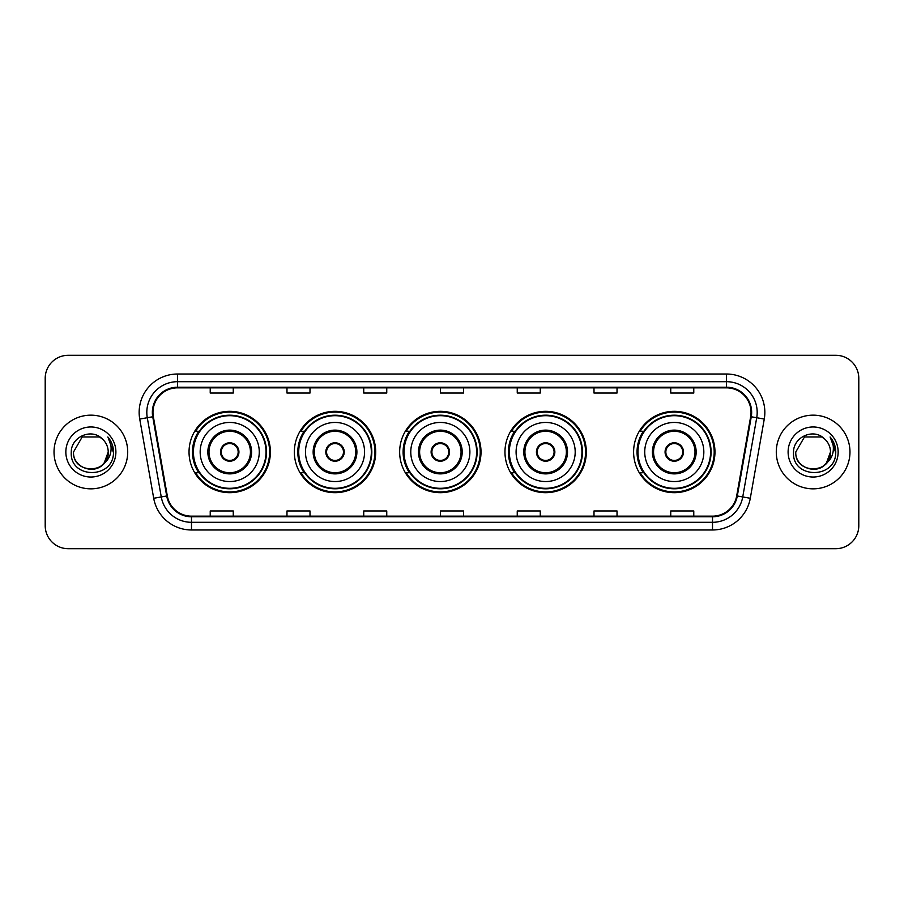 <?xml version="1.0" encoding="UTF-8"?>
<svg xmlns="http://www.w3.org/2000/svg" width="904" height="904" viewBox="0 0 904 904"><rect width="100%" height="100%" fill="white"/><g stroke="black" fill="none" stroke-linecap="round" stroke-linejoin="round"><path stroke-width="1.36" d="M633.602 452A40.68 40.68 0 0 0 674.282 492.68A40.68 40.68 0 0 0 714.962 452A40.68 40.68 0 0 0 674.282 411.32A40.68 40.68 0 0 0 633.602 452M504.963 452A40.68 40.68 0 0 0 545.643 492.68A40.68 40.68 0 0 0 586.323 452A40.68 40.68 0 0 0 545.643 411.32A40.68 40.68 0 0 0 504.963 452M399.658 452A40.68 40.68 0 0 0 440.338 492.68A40.68 40.68 0 0 0 481.018 452A40.68 40.68 0 0 0 440.338 411.32A40.68 40.68 0 0 0 399.658 452M294.342 452A40.68 40.68 0 0 0 335.022 492.68A40.68 40.68 0 0 0 375.702 452A40.68 40.68 0 0 0 335.022 411.32A40.68 40.68 0 0 0 294.342 452M189.038 452A40.68 40.68 0 0 0 229.718 492.68A40.68 40.68 0 0 0 270.398 452A40.68 40.68 0 0 0 229.718 411.32A40.68 40.68 0 0 0 189.038 452M198.79 472.724A37.222 37.222 0 0 1 198.79 431.276M304.106 472.724A37.222 37.222 0 0 1 304.106 431.276M409.41 472.724A37.222 37.222 0 0 1 409.41 431.276M514.715 472.724A37.222 37.222 0 0 1 514.715 431.276M643.354 472.724A37.222 37.222 0 0 1 643.354 431.276M45.2 378.313L45.2 525.687A23.029 23.029 0 0 0 68.229 548.705L835.771 548.705A23.029 23.029 0 0 0 858.8 525.687L858.8 378.313A23.029 23.029 0 0 0 835.771 355.295L68.229 355.295A23.029 23.029 0 0 0 45.2 378.313L45.2 525.687M54.025 452A36.838 36.838 0 0 0 90.875 488.838A36.838 36.838 0 0 0 127.713 452A36.838 36.838 0 0 0 90.875 415.162A36.838 36.838 0 0 0 54.025 452A36.838 36.838 0 0 0 90.875 488.838A36.838 36.838 0 0 0 127.713 452A36.838 36.838 0 0 0 90.875 415.162A36.838 36.838 0 0 0 54.025 452M776.287 452A36.838 36.838 0 0 0 813.125 488.838A36.838 36.838 0 0 0 849.975 452A36.838 36.838 0 0 0 813.125 415.162A36.838 36.838 0 0 0 776.287 452A36.838 36.838 0 0 0 813.125 488.838A36.838 36.838 0 0 0 849.975 452A36.838 36.838 0 0 0 813.125 415.162A36.838 36.838 0 0 0 776.287 452M152.968 412.393A24.566 24.566 0 0 1 177.523 387.839L726.477 387.839A24.566 24.566 0 0 1 750.659 416.665L736.692 495.867A24.566 24.566 0 0 1 712.51 516.161L191.49 516.161A24.566 24.566 0 0 1 167.308 495.867L153.341 416.665A24.566 24.566 0 0 1 152.968 412.393M152.347 412.393A25.176 25.176 0 0 0 152.731 416.767L166.698 495.98A25.176 25.176 0 0 0 191.49 516.783L712.51 516.783A25.176 25.176 0 0 0 737.302 495.98L751.269 416.767A25.176 25.176 0 0 0 726.477 387.217L177.523 387.217A25.176 25.176 0 0 0 152.347 412.393M139.736 419.06A38.375 38.375 0 0 1 177.523 374.019L726.477 374.019A38.375 38.375 0 0 1 764.264 419.06L750.297 498.273A38.375 38.375 0 0 1 712.51 529.981L191.49 529.981A38.375 38.375 0 0 1 153.703 498.273L139.736 419.06L147.284 417.727A30.702 30.702 0 0 1 177.523 381.691L726.477 381.691A30.702 30.702 0 0 1 756.716 417.727L742.738 496.94A30.702 30.702 0 0 1 712.51 522.309L191.49 522.309A30.702 30.702 0 0 1 161.262 496.94L147.284 417.727A30.702 30.702 0 0 1 146.821 412.393M835.771 355.295L68.229 355.295M68.229 548.705L835.771 548.705M858.8 525.687L858.8 378.313M737.302 495.98L742.738 496.94L756.716 417.727L764.264 419.06M440.485 387.839L440.485 393.037L463.515 393.037L463.515 387.839M363.736 387.839L363.736 393.037L386.754 393.037L386.754 387.839M286.975 387.839L286.975 393.037L310.004 393.037L310.004 387.839M210.225 387.839L210.225 393.037L233.255 393.037L233.255 387.839M517.246 387.839L517.246 393.037L540.264 393.037L540.264 387.839M593.996 387.839L593.996 393.037L617.025 393.037L617.025 387.839M670.745 387.839L670.745 393.037L693.775 393.037L693.775 387.839M463.515 516.161L463.515 510.963L440.485 510.963L440.485 516.161M386.754 516.161L386.754 510.963L363.736 510.963L363.736 516.161M310.004 516.161L310.004 510.963L286.975 510.963L286.975 516.161M233.255 516.161L233.255 510.963L210.225 510.963L210.225 516.161M540.264 516.161L540.264 510.963L517.246 510.963L517.246 516.161M617.025 516.161L617.025 510.963L593.996 510.963L593.996 516.161M693.775 516.161L693.775 510.963L670.745 510.963L670.745 516.161M85.541 468.509C98.705 470.588 106.265 465.085 108.22 452C109.282 474.385 72.456 474.385 73.518 452L82.196 436.971L99.542 436.971L102.231 438.892C91.586 427.728 71.088 436.926 71.28 452C69.325 478.781 112.751 479.482 113.463 453.299L113.497 452C113.429 446.305 111.542 441.31 107.813 437.005C110.65 441.649 111.644 446.655 110.808 452C109.994 456.554 107.779 460.272 104.163 463.153A17.357 17.357 0 0 0 108.22 452L104.163 463.153C94.954 475.594 72.614 467.628 73.518 452L82.196 436.971L99.542 436.971L102.231 438.892L99.542 436.971L82.196 436.971L73.518 452C72.456 474.385 109.282 474.385 108.22 452L104.118 463.198L108.22 452C109.282 474.385 72.456 474.385 73.518 452C72.456 474.385 109.282 474.385 108.22 452A17.357 17.357 0 0 0 102.231 438.892M65.845 452A25.029 25.029 0 0 0 90.875 477.029A25.029 25.029 0 0 0 115.893 452A25.029 25.029 0 0 0 90.875 426.97A25.029 25.029 0 0 0 65.845 452M107.983 437.197L113.486 452.655M200.168 452A29.549 29.549 0 0 1 229.718 422.45A29.549 29.549 0 0 1 259.267 452A29.549 29.549 0 0 1 229.718 481.549A29.549 29.549 0 0 1 200.168 452A29.549 29.549 0 0 0 229.718 481.549A29.549 29.549 0 0 0 259.267 452M208.993 452A20.724 20.724 0 0 0 229.718 472.724A20.724 20.724 0 0 0 250.442 452A20.724 20.724 0 0 0 229.718 431.276A20.724 20.724 0 0 0 208.993 452M199.253 431.276A36.838 36.838 0 0 0 199.253 472.724M266.025 452A36.307 36.307 0 0 0 229.718 415.693A36.307 36.307 0 0 0 193.411 452A36.307 36.307 0 0 0 229.718 488.307A36.307 36.307 0 0 0 266.025 452M220.508 452A9.21 9.21 0 0 0 229.718 461.209A9.21 9.21 0 0 0 238.927 452A9.21 9.21 0 0 0 229.718 442.791A9.21 9.21 0 0 0 220.508 452M269.629 452A39.912 39.912 0 0 1 195.603 472.724L199.309 472.724A36.804 36.804 0 0 0 266.522 452.09A36.804 36.804 0 0 0 199.309 431.276L195.603 431.276A39.912 39.912 0 0 1 269.629 452M220.802 449.695L221.118 449.695A8.904 8.904 0 0 1 238.317 449.695L237.842 449.695A8.441 8.441 0 0 1 229.718 460.441A8.441 8.441 0 0 1 221.593 449.695A8.441 8.441 0 0 1 237.842 449.695L238.633 449.695M238.633 454.305L238.317 454.305A8.904 8.904 0 0 1 221.118 454.305L220.802 454.305M807.803 468.509C820.968 470.588 828.527 465.085 830.482 452C831.544 474.385 794.718 474.385 795.78 452L804.458 436.971L795.78 452L804.458 436.971L821.804 436.971L824.493 438.892C813.849 427.728 793.35 436.926 793.542 452C791.588 478.781 835.014 479.482 835.725 453.299L835.759 452C835.691 446.305 833.804 441.31 830.075 437.005C832.912 441.649 833.906 446.655 833.07 452C832.256 456.554 830.041 460.272 826.425 463.153A17.357 17.357 0 0 0 830.482 452L826.425 463.153C817.216 475.594 794.876 467.628 795.78 452C794.718 474.385 831.544 474.385 830.482 452L826.38 463.198L830.482 452C831.544 474.385 794.718 474.385 795.78 452C794.718 474.385 831.544 474.385 830.482 452A17.357 17.357 0 0 0 824.493 438.892M788.107 452A25.029 25.029 0 0 0 813.125 477.029A25.029 25.029 0 0 0 838.155 452A25.029 25.029 0 0 0 813.125 426.97A25.029 25.029 0 0 0 788.107 452M835.759 452L830.414 437.389M830.245 437.197L835.748 452.655M305.473 452A29.549 29.549 0 0 1 335.022 422.45A29.549 29.549 0 0 1 364.572 452A29.549 29.549 0 0 1 335.022 481.549A29.549 29.549 0 0 1 305.473 452A29.549 29.549 0 0 0 335.022 481.549A29.549 29.549 0 0 0 364.572 452M314.298 452A20.724 20.724 0 0 0 335.022 472.724A20.724 20.724 0 0 0 355.747 452A20.724 20.724 0 0 0 335.022 431.276A20.724 20.724 0 0 0 314.298 452M304.569 431.276A36.838 36.838 0 0 0 304.569 472.724L300.919 472.724A39.912 39.912 0 0 0 374.934 452A39.912 39.912 0 0 0 300.919 431.276L304.614 431.276A36.804 36.804 0 0 1 371.826 452.09A36.804 36.804 0 0 1 304.614 472.724M371.329 452A36.307 36.307 0 0 0 335.022 415.693A36.307 36.307 0 0 0 298.716 452A36.307 36.307 0 0 0 335.022 488.307A36.307 36.307 0 0 0 371.329 452M325.813 452A9.21 9.21 0 0 0 335.022 461.209A9.21 9.21 0 0 0 344.232 452A9.21 9.21 0 0 0 335.022 442.791A9.21 9.21 0 0 0 325.813 452M326.107 449.695L326.423 449.695A8.904 8.904 0 0 1 343.633 449.695L343.147 449.695A8.441 8.441 0 0 1 335.022 460.441A8.441 8.441 0 0 1 326.898 449.695A8.441 8.441 0 0 1 343.147 449.695L343.949 449.695M343.949 454.305L343.633 454.305A8.904 8.904 0 0 1 326.423 454.305L326.107 454.305M410.778 452A29.549 29.549 0 0 1 440.338 422.45A29.549 29.549 0 0 1 469.888 452A29.549 29.549 0 0 1 440.338 481.549A29.549 29.549 0 0 1 410.778 452A29.549 29.549 0 0 0 440.338 481.549A29.549 29.549 0 0 0 469.888 452M419.614 452A20.724 20.724 0 0 0 440.338 472.724A20.724 20.724 0 0 0 461.063 452A20.724 20.724 0 0 0 440.338 431.276A20.724 20.724 0 0 0 419.614 452M409.874 431.276A36.838 36.838 0 0 0 409.874 472.724M476.634 452A36.307 36.307 0 0 0 440.338 415.693A36.307 36.307 0 0 0 404.031 452A36.307 36.307 0 0 0 440.338 488.307A36.307 36.307 0 0 0 476.634 452M431.118 452A9.21 9.21 0 0 0 440.338 461.209A9.21 9.21 0 0 0 449.548 452A9.21 9.21 0 0 0 440.338 442.791A9.21 9.21 0 0 0 431.118 452M480.25 452A39.912 39.912 0 0 1 406.224 472.724L409.919 472.724A36.804 36.804 0 0 0 477.131 452.09A36.804 36.804 0 0 0 409.919 431.276L406.224 431.276A39.912 39.912 0 0 1 480.25 452M431.411 449.695L431.728 449.695A8.904 8.904 0 0 1 448.938 449.695L448.452 449.695A8.441 8.441 0 0 1 440.338 460.441A8.441 8.441 0 0 1 432.214 449.695A8.441 8.441 0 0 1 448.452 449.695L449.254 449.695M449.254 454.305L448.452 454.305A8.441 8.441 0 0 1 432.214 454.305L431.411 454.305M448.452 454.305L448.938 454.305A8.904 8.904 0 0 1 431.728 454.305L432.214 454.305M516.094 452A29.549 29.549 0 0 1 545.643 422.45A29.549 29.549 0 0 1 575.193 452A29.549 29.549 0 0 1 545.643 481.549A29.549 29.549 0 0 1 516.094 452A29.549 29.549 0 0 0 545.643 481.549A29.549 29.549 0 0 0 575.193 452M524.919 452A20.724 20.724 0 0 0 545.643 472.724A20.724 20.724 0 0 0 566.367 452A20.724 20.724 0 0 0 545.643 431.276A20.724 20.724 0 0 0 524.919 452M515.178 431.276A36.838 36.838 0 0 0 515.178 472.724M581.95 452A36.307 36.307 0 0 0 545.643 415.693A36.307 36.307 0 0 0 509.336 452A36.307 36.307 0 0 0 545.643 488.307A36.307 36.307 0 0 0 581.95 452M536.434 452A9.21 9.21 0 0 0 545.643 461.209A9.21 9.21 0 0 0 554.853 452A9.21 9.21 0 0 0 545.643 442.791A9.21 9.21 0 0 0 536.434 452M585.555 452A39.912 39.912 0 0 1 511.528 472.724L515.223 472.724A36.804 36.804 0 0 0 582.447 452.09A36.804 36.804 0 0 0 515.223 431.276L511.528 431.276A39.912 39.912 0 0 1 585.555 452M536.727 449.695L537.032 449.695A8.904 8.904 0 0 1 554.242 449.695L553.768 449.695A8.441 8.441 0 0 1 545.643 460.441A8.441 8.441 0 0 1 537.518 449.695A8.441 8.441 0 0 1 553.768 449.695L554.559 449.695M554.559 454.305L553.768 454.305A8.441 8.441 0 0 1 537.518 454.305L536.727 454.305M553.768 454.305L554.242 454.305A8.904 8.904 0 0 1 537.032 454.305L537.518 454.305M644.733 452A29.549 29.549 0 0 1 674.282 422.45A29.549 29.549 0 0 1 703.832 452A29.549 29.549 0 0 1 674.282 481.549A29.549 29.549 0 0 1 644.733 452A29.549 29.549 0 0 0 674.282 481.549A29.549 29.549 0 0 0 703.832 452M653.558 452A20.724 20.724 0 0 0 674.282 472.724A20.724 20.724 0 0 0 695.006 452A20.724 20.724 0 0 0 674.282 431.276A20.724 20.724 0 0 0 653.558 452M643.817 431.276A36.838 36.838 0 0 0 643.817 472.724M710.589 452A36.307 36.307 0 0 0 674.282 415.693A36.307 36.307 0 0 0 637.975 452A36.307 36.307 0 0 0 674.282 488.307A36.307 36.307 0 0 0 710.589 452M665.073 452A9.21 9.21 0 0 0 674.282 461.209A9.21 9.21 0 0 0 683.492 452A9.21 9.21 0 0 0 674.282 442.791A9.21 9.21 0 0 0 665.073 452M714.194 452A39.912 39.912 0 0 1 640.168 472.724L643.874 472.724A36.804 36.804 0 0 0 711.086 452.09A36.804 36.804 0 0 0 643.874 431.276L640.168 431.276A39.912 39.912 0 0 1 714.194 452M665.367 449.695L665.683 449.695A8.904 8.904 0 0 1 682.882 449.695L682.407 449.695A8.441 8.441 0 0 1 674.282 460.441A8.441 8.441 0 0 1 666.158 449.695A8.441 8.441 0 0 1 682.407 449.695L683.198 449.695M683.198 454.305L682.407 454.305A8.441 8.441 0 0 1 666.158 454.305L665.367 454.305M682.407 454.305L682.882 454.305A8.904 8.904 0 0 1 665.683 454.305L666.158 454.305M726.477 374.019L726.477 387.217M147.284 417.727L152.731 416.767M191.49 529.981L191.49 516.783M712.51 516.783L712.51 529.981M153.703 498.273L166.698 495.98M751.269 416.767L756.716 417.727M177.523 374.019L177.523 387.217M742.738 496.94L750.297 498.273M251.594 452A21.877 21.877 0 0 0 229.718 430.123A21.877 21.877 0 0 0 207.841 452A21.877 21.877 0 0 0 229.718 473.877A21.877 21.877 0 0 0 251.594 452M356.899 452A21.877 21.877 0 0 0 335.022 430.123A21.877 21.877 0 0 0 313.146 452A21.877 21.877 0 0 0 335.022 473.877A21.877 21.877 0 0 0 356.899 452M462.204 452A21.877 21.877 0 0 0 440.338 430.123A21.877 21.877 0 0 0 418.462 452A21.877 21.877 0 0 0 440.338 473.877A21.877 21.877 0 0 0 462.204 452M567.52 452A21.877 21.877 0 0 0 545.643 430.123A21.877 21.877 0 0 0 523.766 452A21.877 21.877 0 0 0 545.643 473.877A21.877 21.877 0 0 0 567.52 452M696.159 452A21.877 21.877 0 0 0 674.282 430.123A21.877 21.877 0 0 0 652.405 452A21.877 21.877 0 0 0 674.282 473.877A21.877 21.877 0 0 0 696.159 452"/></g></svg>
